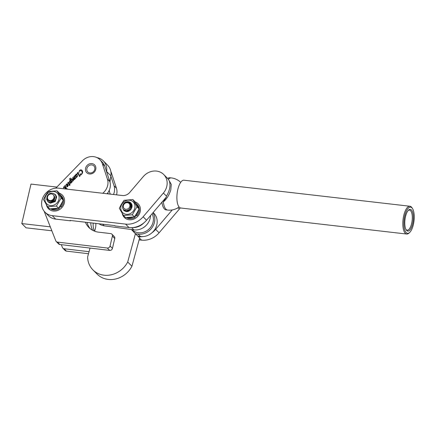 <?xml version="1.0" encoding="UTF-8"?>
<svg xmlns="http://www.w3.org/2000/svg" width="436" height="436" viewBox="0 0 436 436"><rect width="100%" height="100%" fill="white"/><g stroke="black" fill="none" stroke-linecap="round" stroke-linejoin="round"><path stroke-width="0.65" d="M51.846 230.791L26.029 227.81L21.8 223.559L30.989 184.085L56.86 187.077M50.298 226.851L21.8 223.559M110.848 171.517A12.96 11.483 135.1 0 1 111.344 172.76L116.412 188.139A12.938 11.467 135.1 0 1 116.57 194.854M93.195 223.101A20.056 17.778 -44.9 0 0 94.323 231.08M88.503 253.747L66.419 251.12A2.425 2.153 135.1 0 1 65.237 250.558L62.855 248.171A2.425 2.153 135.1 0 1 62.43 247.512L61.307 244.661M89.058 251.703L64.038 248.733A2.425 2.153 135.1 0 1 62.855 248.171M90.759 222.823A20.056 17.778 -44.9 0 0 92.688 230.322M110.848 176.084L114.03 185.752A12.938 11.467 135.1 0 1 113.491 194.5M91.898 163.587A5.543 4.91 135.1 0 1 94.596 164.873A5.543 4.91 135.1 0 1 95.157 170.928A5.543 4.91 135.1 0 1 89.445 173.986A5.543 4.91 135.1 0 1 86.742 172.694A5.543 4.91 135.1 0 1 86.186 166.645A5.543 4.91 135.1 0 1 91.898 163.587M64.926 188.902L65.057 187.883L63.82 187.273L63.471 188.03L63.814 186.788L65.111 187.431L64.664 185.883L64.98 185.556L66.784 188.973L67.308 188.761L67.144 189.159M66.337 189.066L65.313 187.115L65.187 188.603L65.662 188.614L65.335 188.952M70.005 184.052L69.809 185.469L69.324 184.848L68.975 185.207L69.242 184.695L68.174 182.673L67.885 183.382L68.049 182.319L68.463 182.292L69.607 184.319L70.005 184.052M75.744 177.926L75.188 178.896L74.518 177.681L74.436 179.67L73.924 179.708L73.352 178.684L73.253 180.886L72.708 180.875L71.771 179.092L71.466 179.752L71.64 178.624L71.995 178.591L73.199 180.46L73.232 178.727L72.779 177.539L73.095 177.212L74.376 179.25L74.343 177.436L73.875 176.411L74.191 176.084L75.303 178.182L75.744 177.926M80.12 175.588L79.559 176.564L77.684 173.01L77.33 173.702L77.537 172.563L77.919 172.514L79.684 175.844L80.197 175.664M85.391 222.202A20.056 17.778 -44.9 0 0 88.884 227.505A20.056 17.778 -44.9 0 0 98.656 232.17L110.695 233.598A2.425 2.153 135.1 0 1 111.878 234.165A2.425 2.153 135.1 0 1 112.384 236.143L110.057 246.008A2.425 2.153 135.1 0 1 107.294 248.019L57.427 242.094A2.425 2.153 135.1 0 1 56.244 241.533A2.425 2.153 135.1 0 1 55.819 240.874L44.641 212.495A16.176 14.334 135.1 0 1 44.249 211.356M55.819 188.145L82.404 160.813A12.96 11.483 135.1 0 1 99.849 159.641A12.96 11.483 135.1 0 1 102.351 163.734L107.419 179.114A12.938 11.467 135.1 0 1 102.76 193.262M80.965 174.716L80.764 175.168L80.061 173.969L81.668 173.997L82.175 173.054L82.039 171.697L81.418 170.727L79.537 170.825L78.872 172.471L79.532 170.509C80.355 169.735 81.156 169.653 81.941 170.274L81.952 170.285C82.911 171.473 82.856 172.754 81.783 174.117L80.965 174.716M76.376 177.032L76.284 177.774L75.123 175.566L74.878 176.133L74.997 175.179L75.684 175.708L76.066 174.078L76.998 174.073L77.466 176.199L77.107 176.929L76.376 177.032M72.311 181.458L71.766 182.417L71.428 181.774L71.024 183.175L69.967 183.196C69.259 182.308 69.264 181.36 69.973 180.34L70.496 180.008L69.967 179.049L69.406 179.169L70.463 178.079L70.463 179.016L71.727 181.414L72.392 181.534M66.67 186.368L67.449 184.613L66.376 184.521L65.863 185.578L66.354 184.063L67.629 183.997C68.305 184.82 68.305 185.714 67.629 186.668L66.861 186.842L66.893 185.458M99.849 159.641L102.231 162.029A12.96 11.483 135.1 0 1 104.733 166.121L109.801 181.501A12.938 11.467 135.1 0 1 107.071 193.758M87.053 222.398A20.056 17.778 -44.9 0 0 90.138 228.638M111.878 234.165L114.254 236.552A2.425 2.153 135.1 0 1 114.766 238.53L112.439 248.395A2.425 2.153 135.1 0 1 109.676 250.406L59.808 244.487A2.425 2.153 135.1 0 1 58.626 243.92L56.244 241.533M80.774 175.152L80.061 173.969M80.458 174.16L81.668 173.997M81.717 174.046L82.175 173.054M82.23 173.108L82.039 171.697M82.093 171.751L81.467 170.781M78.927 172.525L79.532 170.509M79.586 170.563C80.409 169.789 81.21 169.708 81.995 170.329M79.57 176.542L77.853 173.294M77.908 173.343L77.684 173.01M77.385 173.757L77.352 172.912M77.406 172.961L77.537 172.563M77.592 172.618L77.968 172.569M79.973 175.768L79.684 175.844M76.295 177.752L75.161 175.637M74.932 176.188L74.997 175.179M75.046 175.228L75.395 175.218M75.777 174.585L75.684 175.708M75.831 174.634L76.066 174.078M76.12 174.128L77.052 174.128M76.333 176.782L77.041 176.863L77.248 176.395L76.698 174.569M77.248 176.395L76.731 174.602M76.393 176.847L76.987 176.809L77.199 176.34M76.676 174.547L76.082 174.542L75.815 175.49L76.355 176.809M75.205 178.874L74.518 177.681M73.973 179.763L73.352 178.684M72.763 180.929L72.496 180.575M72.55 180.629L71.771 179.092M71.52 179.801L71.64 178.624M71.695 178.678L72.049 178.646M73.253 180.515L73.335 180.139M73.384 180.193L73.232 178.727M73.281 178.782L72.779 177.539M72.828 177.594L73.134 177.283M74.431 179.305L74.496 179.027M74.545 179.082L74.343 177.436M74.393 177.485L73.875 176.411M73.924 176.466L74.229 176.155M75.597 178.128L75.303 178.182M71.782 182.395L71.428 181.774M70.022 183.251C69.313 182.362 69.313 181.409 70.027 180.395L69.973 180.34M70.027 180.395L70.496 180.008M70.55 180.063L69.967 179.049M69.455 179.218L70.501 178.144M70.354 182.782L71.052 182.858L71.095 181.098L70.616 180.242L70.049 180.504L70.354 182.782L71.003 182.804L71.041 181.044L70.616 180.242M69.722 185.556L69.324 184.848M68.904 185.142L69.242 184.695M69.291 184.744L68.365 183.038M68.419 183.093L68.174 182.673M67.94 183.436L67.88 182.635M67.934 182.689L68.049 182.319M68.103 182.373L68.512 182.341M69.994 184.025L69.607 184.319M66.948 185.513L67.449 184.613M65.918 185.627L66.354 184.063M66.408 184.117L67.678 184.052M66.915 186.897L66.724 186.423M67.166 186.521L67.635 186.532L67.553 184.744L67.166 186.521L67.585 186.477L67.553 184.744M66.365 189.066L65.313 187.115M65.645 188.581L65.237 188.728M64.986 188.908L65.002 188.281M65.057 188.336L65.057 187.883M63.525 188.085L63.607 186.891M63.869 186.842L65.111 187.431M65.166 187.48L65.182 186.864M65.237 186.919L64.664 185.883M64.719 185.932L65.019 185.622M66.904 189.115L67.193 189.028L66.855 189.06M131.514 229.538L139.645 237.947L131.939 266.238A22.645 20.067 135.1 0 1 108.193 279.427A22.645 20.067 135.1 0 1 97.184 274.168L92.95 269.917A22.645 20.067 135.1 0 1 87.603 257.055L90.045 248.079M131.372 229.521L135.416 233.696L127.71 261.992A22.645 20.067 135.1 0 1 103.959 275.181A22.645 20.067 135.1 0 1 92.95 269.917M109.289 190.178A17.794 15.767 -44.9 0 0 110.248 194.124M97.005 157.625A14.557 12.9 135.1 0 1 103.365 160.9L107.594 165.146A14.557 12.9 135.1 0 1 110.886 175.812L109.965 182.041M107.692 192.974A17.794 15.767 -44.9 0 0 108.422 193.916M103.365 160.9A14.557 12.9 135.1 0 1 106.657 171.561L106.613 171.839M94.639 231.2L95.293 228.818A16.176 14.334 -44.9 0 0 95.8 223.401M139.645 237.947L135.416 233.696M131.939 266.238L127.71 261.992M94.639 167.124A4.289 3.799 -44.9 0 0 89.451 165.331A4.289 3.799 -44.9 0 0 87.02 170.765A4.289 3.799 -44.9 0 0 92.203 172.558A4.289 3.799 -44.9 0 0 94.639 167.124M150.567 215.537A14.154 12.54 135.1 0 1 150.153 218.365A14.154 12.54 135.1 0 1 133.857 229.859L104.253 225.837A14.154 12.54 135.1 0 1 98.983 223.772M143.967 222.796A14.154 12.54 135.1 0 1 132.866 227.581M153.129 212.539L153.837 213.253A14.154 12.54 135.1 0 1 156.764 224.998A14.154 12.54 135.1 0 1 140.468 236.492L137.907 236.143M152.96 212.735A14.154 12.54 135.1 0 1 154.382 222.611A14.154 12.54 135.1 0 1 138.092 234.105L135.601 233.767M131.999 229.603L132.163 229.767A12.862 11.396 -44.9 0 0 144.093 232.083A12.862 11.396 -44.9 0 0 153.031 222.316A12.862 11.396 -44.9 0 0 152.039 213.809M135.127 201.933A9.706 8.6 135.1 0 1 138.152 203.808A9.706 8.6 135.1 0 1 140.201 211.683A9.706 8.6 135.1 0 1 133.503 219.221A9.706 8.6 135.1 0 1 124.402 217.504A9.706 8.6 135.1 0 1 122.287 213.542M135.155 201.977A9.706 8.6 135.1 0 1 138.179 203.835M59.274 193.192A9.706 8.6 135.1 0 1 62.299 195.066A9.706 8.6 135.1 0 1 64.343 202.942A9.706 8.6 135.1 0 1 57.645 210.479A9.706 8.6 135.1 0 1 48.543 208.768A9.706 8.6 135.1 0 1 46.429 204.8M59.301 193.235A9.706 8.6 135.1 0 1 62.321 195.094M169.282 180.929L171.266 184.357L170.808 189.867C169.244 194.996 166.748 199.029 163.326 201.955L166.171 197.394L166.476 196.135C169.849 190.341 170.787 185.273 169.282 180.929A14.639 12.971 -44.9 0 0 167.135 177.943L163.696 174.493A14.639 12.971 135.1 0 1 163.386 193.039L143.122 216.779A19.413 17.2 135.1 0 1 125.552 224.104L52.227 215.657A14.639 12.971 135.1 0 1 45.05 212.245A14.639 12.971 135.1 0 1 41.96 200.364A14.639 12.971 135.1 0 1 58.615 188.178L122.407 195.524A8.088 7.167 -44.9 0 0 129.726 192.472L143.264 176.613A14.639 12.971 135.1 0 1 163.696 174.493M161.903 202.26A16.176 6.12 96.6 0 0 166.121 209.885L167.609 210.059A16.176 6.12 -83.4 0 1 165.931 209.171A16.176 6.12 -83.4 0 1 163.326 201.955M168.34 179.365A16.176 6.12 -83.4 0 1 171.315 177.921L169.827 177.746A16.176 6.12 96.6 0 0 167.631 178.477M70.539 220.491L70.463 220.812L70.092 220.442L114.717 225.581L115.088 225.957L128.985 227.559A19.413 17.2 -44.9 0 0 146.561 220.229L165.827 197.661M70.463 220.812L55.666 219.106L52.227 215.657M45.05 212.245L48.489 215.7A14.639 12.971 -44.9 0 0 55.666 219.106M172.253 209.923L155.657 229.358A19.413 17.2 135.1 0 1 151.892 232.846M180.286 207.885A14.639 12.971 135.1 0 1 179.36 209.073L159.096 232.813A19.413 17.2 135.1 0 1 141.52 240.138L139.122 239.865M142.91 236.59A19.413 17.2 135.1 0 1 138.468 236.732M48.57 208.79A9.706 8.6 135.1 0 1 46.494 204.915M124.429 217.531A9.706 8.6 135.1 0 1 122.353 213.651M405.496 216.648A10.916 4.131 -83.4 0 1 408.527 210.141A10.916 4.131 -83.4 0 1 412.712 212.397A10.916 4.131 -83.4 0 1 412.636 223.815A10.916 4.131 -83.4 0 1 406.243 229.935A10.916 4.131 -83.4 0 1 405.496 216.648M405.981 229.489A10.11 3.826 96.6 0 0 407.164 230.186A10.11 3.826 96.6 0 0 411.628 223.461A10.11 3.826 96.6 0 0 409.48 210.103A10.11 3.826 96.6 0 0 408.167 210.512M404.755 215.902A13.184 4.992 96.6 0 0 404.657 229.69A13.184 4.992 96.6 0 0 409.715 232.415A13.184 4.992 96.6 0 0 413.377 224.556A13.184 4.992 96.6 0 0 412.467 208.512A13.184 4.992 96.6 0 0 404.755 215.902M409.715 232.415L409.012 233.075A13.99 5.297 -83.4 0 1 406.717 234.045A13.99 5.297 -83.4 0 1 403.747 215.553A13.99 5.297 -83.4 0 1 409.922 206.244A13.99 5.297 -83.4 0 1 411.933 207.71L412.467 208.512M409.922 206.244L183.992 180.21A13.99 5.297 96.6 0 0 177.812 189.518A13.99 5.297 96.6 0 0 180.787 208.01L406.717 234.045M127.486 202.696A3.521 3.117 -44.9 0 0 123.41 205.509A3.521 3.117 -44.9 0 0 125.753 209.275A3.521 3.117 -44.9 0 0 129.83 206.457A3.521 3.117 -44.9 0 0 127.486 202.696M131.563 203.977L128.07 202.081C125.879 202.113 124.374 203.089 123.557 205.007C124.407 203.247 125.786 202.408 127.694 202.478C132.898 202.936 130.626 211.378 125.841 210.577C121.148 210.375 121.655 202.931 126.391 201.852A5.134 4.551 135.1 0 1 128.418 201.715A5.134 4.551 135.1 0 1 130.789 202.893A5.134 4.551 135.1 0 1 131.563 203.977C133.471 207.258 129.824 212.261 126.129 211.558L123.819 210.446L122.723 208.217M127.154 211.089L126.195 210.632M130.364 202.822L127.367 202.457M122.919 208.67L123.955 210.583L126.266 211.7L130.844 209.787L131.999 204.871L130.844 202.947M126.2 202.62L129.759 202.489M130.8 207.798A4.044 3.586 -44.9 0 0 130.222 208.097M128.566 209.869A4.044 3.586 -44.9 0 0 128.162 211.008M127.694 210.305L127.568 210.98A4.044 3.586 -44.9 0 0 127.563 211.089M130.707 205.34L130.07 209.138L126.99 210.512M130.68 205.182L131.034 205.405M126.593 211.013L126.282 210.593M130.746 205.601L131.291 205.825M126.843 211.062L126.663 210.561M130.762 206.152L131.487 206.299M127.307 211.095L127.247 210.452M130.68 206.833L131.612 206.844M127.922 211.051L128.097 210.13M130.391 207.749L130.86 207.601M52.914 199.503A3.521 3.117 -44.9 0 0 53.301 194.805A3.521 3.117 -44.9 0 0 48.614 194.985A3.521 3.117 -44.9 0 0 48.233 199.683A3.521 3.117 -44.9 0 0 52.914 199.503M50.456 202.62L53.868 200.484C55.067 198.593 55.001 196.821 53.666 195.175C54.642 196.723 54.505 198.282 53.252 199.846C49.595 203.999 44.287 198.211 48.325 194.663C51.797 190.914 57.786 194.859 55.672 199.328A5.134 4.551 135.1 0 1 54.435 201.072A5.134 4.551 135.1 0 1 50.456 202.62L47.726 201.47L46.647 199.339L47.459 195.813M55.149 201.792L56.675 196.947L55.481 194.696L53.846 193.666M53.067 193.35L55.339 194.56L56.538 196.805L55.012 201.65L50.347 203.198L48.401 202.146M46.968 197.263L46.788 199.475L47.867 201.612L49.813 202.664L54.478 201.116L55.672 199.328M53.584 199.955A4.044 3.586 -44.9 0 0 52.674 201.198M54.337 199.661L53.786 200.38L50.581 201.487L49.878 201.241M51.917 201.465L52.195 200.707M136.991 206.817L132.876 199.563L134.964 201.661L139.079 208.915L137.127 212.724L134.375 216.888L125.552 217.608L123.464 215.515L132.282 214.79L136.991 206.817L139.079 208.915M134.092 209.95A7.516 6.66 135.1 0 1 124.429 213.825A7.516 6.66 135.1 0 1 121.693 204.571A7.516 6.66 135.1 0 1 131.356 200.691A7.516 6.66 135.1 0 1 134.092 209.95M132.876 199.563L124.053 200.288L121.295 204.451L119.35 208.261L123.464 215.515M131.252 204.909L130.369 204.293M130.32 204.201L131.187 204.838M130.538 204.68L131.503 205.198M130.686 205.214L131.765 205.607M131.231 208.708A4.044 3.586 135.1 0 1 128.075 211.024L125.508 210.534M132.282 214.79L134.375 216.888M128.075 211.024L123.993 209.912M128.064 202.375L131.291 204.092L131.568 207.847M136.037 203.454A8.491 7.526 135.1 0 1 136.266 203.65A8.491 7.526 135.1 0 1 136.555 203.923L137.345 204.718A8.491 7.526 135.1 0 1 136.681 216L136.855 214.065L136.512 213.76M136.555 203.923A8.491 7.526 135.1 0 1 138.468 207.765M138.463 210.207A8.491 7.526 135.1 0 1 136.855 214.065M135.46 215.368L135.198 217.221A8.491 7.526 135.1 0 1 126.429 217.602M136.681 216L135.656 215.084M135.596 215.488A8.491 7.526 135.1 0 1 135.056 215.951M133.274 217.068A8.491 7.526 135.1 0 1 127.296 217.586M60.179 194.712A8.491 7.526 135.1 0 1 60.408 194.908A8.491 7.526 135.1 0 1 60.697 195.181L61.492 195.977A8.491 7.526 135.1 0 1 60.822 207.258L60.996 205.323L60.653 205.018M60.697 195.181A8.491 7.526 135.1 0 1 62.615 199.023M62.604 201.465A8.491 7.526 135.1 0 1 60.996 205.323M59.607 206.626L59.34 208.484A8.491 7.526 135.1 0 1 50.571 208.86M60.822 207.258L59.797 206.348M59.737 206.746A8.491 7.526 135.1 0 1 59.198 207.209M57.421 208.326A8.491 7.526 135.1 0 1 51.437 208.849M61.133 198.075L57.018 190.821L59.105 192.919L63.22 200.173L61.274 203.983L58.517 208.146L49.699 208.866L47.611 206.773L56.429 206.048L61.133 198.075L63.22 200.173M58.239 201.209A7.516 6.66 135.1 0 1 48.576 205.089A7.516 6.66 135.1 0 1 45.834 195.829A7.516 6.66 135.1 0 1 55.497 191.949A7.516 6.66 135.1 0 1 58.239 201.209M57.018 190.821L48.2 191.546L45.442 195.71L43.496 199.519L47.611 206.773M55.508 199.683A4.044 3.586 135.1 0 1 55.372 199.966A4.044 3.586 135.1 0 1 54.162 201.41M56.429 206.048L58.517 208.146M55.863 196.189L55.89 198.625M111.344 172.76L110.967 172.384M116.412 188.139L114.03 185.752M66.419 251.12L64.038 248.733M102.351 163.734L104.733 166.121M107.419 179.114L109.801 181.501M112.384 236.143L114.766 238.53M110.057 246.008L112.439 248.395M107.294 248.019L109.676 250.406M57.427 242.094L59.808 244.487M110.886 175.812L106.657 171.561M133.857 229.859L131.672 227.663M104.253 225.837L102.613 224.191M140.468 236.492L138.092 234.105M128.985 227.559L125.552 224.104M146.561 220.229L143.122 216.779M166.476 196.135L163.386 193.039M179.36 209.073L178.013 207.721M159.096 232.813L155.657 229.358M141.52 240.138L139.58 238.187M180.7 182.352A16.176 16.176 0 0 0 171.315 177.921M167.609 210.059A16.176 16.176 0 0 0 179.098 206.98"/></g></svg>
